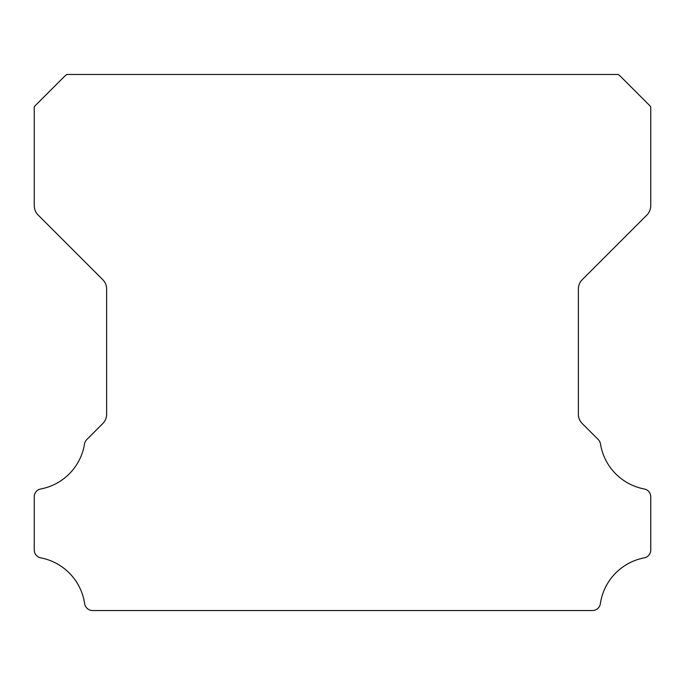 <?xml version="1.0" encoding="UTF-8"?>
<svg xmlns="http://www.w3.org/2000/svg" width="685" height="685" viewBox="0 0 685 685"><rect width="100%" height="100%" fill="white"/><g stroke="black" fill="none" stroke-linecap="round" stroke-linejoin="round"><path stroke-width="1.03" d="M34.25 550.021A7.963 7.963 0 0 1 34.25 549.952L34.25 496.882A7.877 7.877 0 0 1 40.8 488.979A54.706 54.706 0 0 0 84.529 443.94A8.04 8.04 0 0 1 86.781 439.547L102.699 423.621A13.238 13.238 0 0 0 106.629 414.142L106.629 289.087A13.195 13.195 0 0 0 102.699 279.608L38.18 215.09A13.4 13.4 0 0 1 34.259 205.611L34.259 107.006A13.041 13.041 0 0 1 36.742 104.137L63.928 76.951A25.619 25.619 0 0 1 66.805 74.459L618.204 74.459A25.619 25.619 0 0 1 621.072 76.951L648.258 104.137A13.041 13.041 0 0 1 650.75 107.006L650.75 205.611A13.4 13.4 0 0 1 646.82 215.09L582.301 279.608A13.195 13.195 0 0 0 578.371 289.087L578.371 414.142A13.238 13.238 0 0 0 582.301 423.621L598.228 439.547A8.04 8.04 0 0 1 600.48 443.94A54.706 54.706 0 0 0 644.225 488.979A7.895 7.895 0 0 1 650.75 496.882L650.75 549.952A7.963 7.963 0 0 1 644.225 557.855A54.791 54.791 0 0 0 600.36 603.673A8.04 8.04 0 0 1 592.397 610.54L92.603 610.54A8.04 8.04 0 0 1 84.649 603.673A54.791 54.791 0 0 0 40.775 557.855A7.963 7.963 0 0 1 34.25 550.021"/></g></svg>
